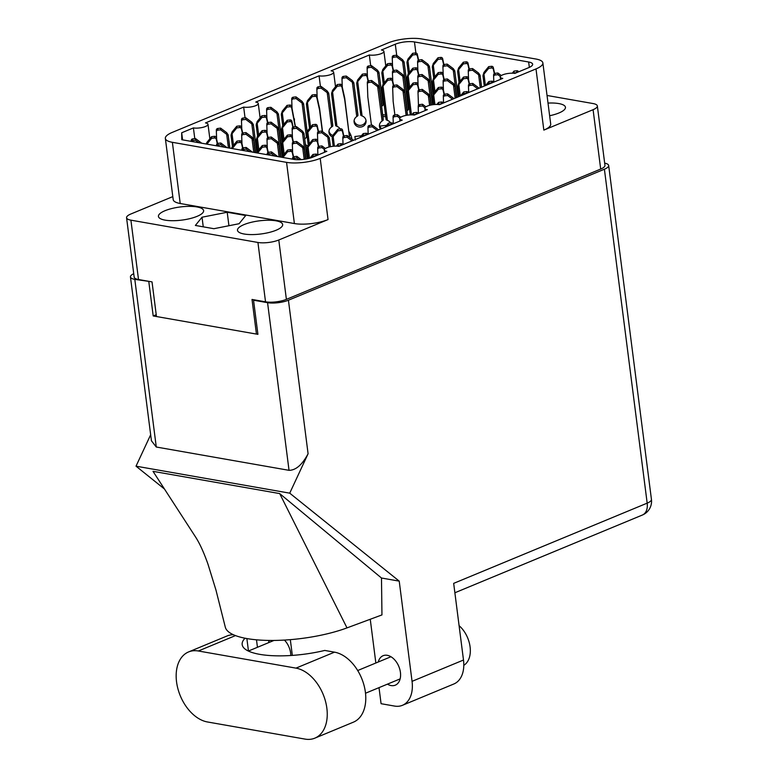 <?xml version="1.0" encoding="UTF-8"?>
<svg xmlns="http://www.w3.org/2000/svg" width="778" height="778" viewBox="0 0 778 778"><rect width="100%" height="100%" fill="white"/><g stroke="black" fill="none" stroke-linecap="round" stroke-linejoin="round"><path stroke-width="1.17" d="M549.638 115.737A22.766 6.623 -7.3 0 0 565.46 107.276A22.766 6.623 -7.3 0 0 558.798 103.571A22.766 6.623 -7.3 0 0 548.013 103.075M244.156 234.013A22.766 6.623 -7.3 0 0 269.159 232.457A22.766 6.623 -7.3 0 0 282.657 224.521A22.766 6.623 -7.3 0 0 275.995 220.816A22.766 6.623 -7.3 0 0 251.002 222.372A22.766 6.623 -7.3 0 0 237.494 230.307A22.766 6.623 -7.3 0 0 244.156 234.013M165.111 220.135A22.766 6.623 -7.3 0 0 190.104 218.579A22.766 6.623 -7.3 0 0 203.612 210.643A22.766 6.623 -7.3 0 0 196.941 206.938A22.766 6.623 -7.3 0 0 171.948 208.494A22.766 6.623 -7.3 0 0 158.44 216.43A22.766 6.623 -7.3 0 0 165.111 220.135M547.041 95.47L593.001 103.542A14.86 4.318 172.7 0 1 597.348 105.964A14.86 4.318 172.7 0 1 593.089 109.688L543.832 130.111L535.993 68.921L320.205 158.381A23.972 6.963 -7.3 0 1 286.557 162.359L172.376 142.316A23.972 6.963 172.7 0 1 165.354 138.416A23.972 6.963 172.7 0 1 172.239 132.406L388.028 42.946A23.972 6.963 172.7 0 1 421.676 38.958L535.857 59.011A23.972 6.963 172.7 0 1 542.869 62.911A23.972 6.963 172.7 0 1 535.993 68.921M593.089 109.688L600.694 169.059A14.86 4.318 -7.3 0 0 604.953 165.335L597.348 105.964M165.354 138.416L173.193 199.606A23.972 6.963 172.7 0 0 180.214 203.505L294.395 223.549A23.972 6.963 -7.3 0 0 328.044 219.571L278.787 239.994A14.86 4.318 172.7 0 1 257.926 242.464L130.908 220.164A14.86 4.318 172.7 0 1 126.561 217.743A14.86 4.318 172.7 0 1 130.821 214.018L172.813 196.61M439.434 104.66L502.763 78.413A8.626 2.509 -7.3 0 1 500.235 77.003A8.626 2.509 -7.3 0 1 505.35 73.998A8.626 2.509 -7.3 0 1 514.822 73.404L528.729 67.647A13.664 3.968 -7.3 0 0 532.648 64.214A13.664 3.968 -7.3 0 0 528.651 61.997L414.47 41.954A13.664 3.968 172.7 0 0 395.292 44.22L381.385 49.986A8.626 2.509 -7.3 0 1 383.914 51.387A8.626 2.509 -7.3 0 1 378.798 54.392A8.626 2.509 -7.3 0 1 369.326 54.985L331.127 70.817A8.626 2.509 -7.3 0 1 333.655 72.228A8.626 2.509 -7.3 0 1 328.53 75.233A8.626 2.509 -7.3 0 1 319.068 75.826L255.738 102.074A8.626 2.509 -7.3 0 1 258.257 103.484A8.626 2.509 -7.3 0 1 253.142 106.489A8.626 2.509 -7.3 0 1 243.67 107.082L205.47 122.914A8.626 2.509 -7.3 0 1 207.998 124.315A8.626 2.509 -7.3 0 1 202.883 127.329A8.626 2.509 -7.3 0 1 193.411 127.913L181.682 132.775L181.78 139.719L293.763 159.373A13.664 3.968 172.7 0 0 312.941 157.107L326.848 151.34A8.626 2.509 -7.3 0 1 324.319 149.94A8.626 2.509 -7.3 0 1 329.434 146.925A8.626 2.509 -7.3 0 1 338.907 146.342L402.236 120.084A8.626 2.509 -7.3 0 1 399.707 118.684A8.626 2.509 -7.3 0 1 404.823 115.669A8.626 2.509 -7.3 0 1 414.295 115.086L427.365 109.669A8.626 2.509 -7.3 0 1 424.837 108.259A8.626 2.509 -7.3 0 1 429.962 105.254A8.626 2.509 -7.3 0 1 439.434 104.66M257.926 242.464L265.531 301.825A14.86 4.318 -7.3 0 0 286.392 299.365L600.694 169.059M126.561 217.743L134.166 277.114A14.86 4.318 -7.3 0 0 138.513 279.526L152.031 281.899L156.427 316.247M265.531 301.825L252.014 299.452L256.419 333.801M349.429 135.81L350.878 135.216M182.587 139.855L181.682 132.775M194.782 138.64L193.411 127.913M245.041 117.809L243.67 107.082M320.439 86.553L319.068 75.826M370.698 65.712L369.326 54.985M227.205 212.248L202.027 217.218L195.375 225.445L213.901 228.703L239.079 223.724L245.731 215.506L227.205 212.248L228.936 225.727M542.869 62.911L550.707 124.101A23.972 6.963 172.7 0 1 543.832 130.111M203.252 226.826L202.027 217.218M501.304 75.554L497.881 72.996L495.08 73.336A1.682 1.605 179.2 0 0 493.602 74.98L493.622 76.594M518.595 71.848A1.682 1.605 179.2 0 0 516.806 70.759L514.005 71.09L512.284 73.19M517.166 72.432A1.682 1.605 179.2 0 0 516.825 72.442L513.626 73.258M500.332 76.497L497.901 74.678L495.1 75.009A1.682 1.605 179.2 0 0 493.622 76.662L493.826 82.118M514.005 71.09L514.025 72.772M497.881 72.996L497.901 74.678M479.073 88.235L478.791 87.933A5.271 5.047 179.2 0 0 478.742 87.895L472.742 83.421L469.941 83.752A1.682 1.605 179.2 0 0 468.473 85.405L468.492 87.01M493.466 82.264A1.682 1.605 179.2 0 0 491.667 81.184L488.866 81.515L485.589 85.531M492.036 82.857A1.682 1.605 179.2 0 0 491.696 82.867L488.895 83.197L487.699 84.656M477.711 88.789L472.771 85.103L469.97 85.434A1.682 1.605 179.2 0 0 468.492 87.078L468.696 92.533M488.866 81.515L488.895 83.197M472.742 83.421L472.771 85.103M453.944 98.65L453.662 98.349A5.271 5.047 179.2 0 0 453.613 98.31L447.613 93.837L444.812 94.167A1.682 1.605 179.2 0 0 443.343 95.82L443.363 97.435A1.682 1.605 179.2 0 0 443.363 97.503L443.567 102.949M468.337 92.679A1.682 1.605 179.2 0 0 466.537 91.6L463.737 91.93L460.459 95.947M466.907 93.272A1.682 1.605 179.2 0 0 466.567 93.282L463.766 93.613L462.57 95.072M452.582 99.214L447.642 95.519L444.841 95.85A1.682 1.605 179.2 0 0 443.363 97.464L443.343 95.782M463.737 91.93L463.766 93.613M447.613 93.837L447.642 95.519M425.916 106.819L422.483 104.252L419.682 104.592A1.682 1.605 179.2 0 0 418.214 106.236L418.233 107.85M443.207 103.104A1.682 1.605 179.2 0 0 441.408 102.015L438.607 102.346L436.896 104.447M441.778 103.688A1.682 1.605 179.2 0 0 441.437 103.698L438.238 104.515M424.944 107.753L422.512 105.934L419.712 106.265A1.682 1.605 179.2 0 0 418.233 107.918L418.428 113.374M438.607 102.346L438.636 104.028M422.483 104.252L422.512 105.934M400.777 117.235L397.354 114.677L394.553 115.008A1.682 1.605 179.2 0 0 393.084 116.661L393.104 118.266M418.078 113.52A1.682 1.605 179.2 0 0 416.279 112.44L413.478 112.771L411.766 114.872M416.648 114.113A1.682 1.605 179.2 0 0 416.298 114.123L413.108 114.93M399.814 118.178L397.373 116.36L394.572 116.69A1.682 1.605 179.2 0 0 393.104 118.334L393.298 123.79M413.478 112.771L413.497 114.454M397.354 114.677L397.373 116.36M378.546 129.907L378.273 129.605A5.271 5.047 179.2 0 0 378.215 129.566L372.224 125.093L369.424 125.423A1.682 1.605 179.2 0 0 367.945 127.077L367.975 128.691A1.682 1.605 179.2 0 0 367.975 128.759L368.169 134.205M392.948 123.935A1.682 1.605 179.2 0 0 391.149 122.856L388.348 123.187L385.071 127.203M391.519 124.529A1.682 1.605 179.2 0 0 391.169 124.538L388.368 124.869L387.181 126.328M377.194 130.471L372.244 126.775L369.443 127.106A1.682 1.605 179.2 0 0 367.975 128.72L367.945 127.038M388.348 123.187L388.368 124.869M372.224 125.093L372.244 126.775M353.416 140.322L353.144 140.03A5.271 5.047 179.2 0 0 353.086 139.982L347.095 135.508L344.294 135.849A1.682 1.605 179.2 0 0 342.816 137.492L342.845 139.106M367.809 134.361A1.682 1.605 179.2 0 0 366.02 133.271L363.219 133.602L359.932 137.618M366.38 134.944A1.682 1.605 179.2 0 0 366.039 134.954L363.238 135.284L362.052 136.743M352.064 140.886L347.114 137.191L344.314 137.531A1.682 1.605 179.2 0 0 342.845 139.174L343.04 144.63M363.219 133.602L363.238 135.284M347.095 135.508L347.114 137.191M325.389 148.491L321.966 145.933L319.165 146.264A1.682 1.605 179.2 0 0 317.687 147.917L317.716 149.522M342.68 144.776A1.682 1.605 179.2 0 0 340.89 143.697L338.09 144.027L336.368 146.128M341.25 145.369A1.682 1.605 179.2 0 0 340.91 145.379L337.71 146.186M324.416 149.434L321.985 147.616L319.184 147.946A1.682 1.605 179.2 0 0 317.716 149.59L317.91 155.046M338.09 144.027L338.109 145.71M321.966 145.933L321.985 147.616M301.203 159.616L296.836 156.349L294.035 156.679A1.682 1.605 179.2 0 0 292.557 158.333L292.557 158.294M317.55 155.192A1.682 1.605 179.2 0 0 315.761 154.112L312.96 154.443L309.945 158.129M316.121 155.785A1.682 1.605 179.2 0 0 315.78 155.794L312.98 156.125L311.832 157.535M299.102 159.714L296.856 158.031L294.055 158.362A1.682 1.605 179.2 0 0 292.781 159.198M312.96 154.443L312.98 156.125M296.836 156.349L296.856 158.031M483.031 75.544L483.935 72.432A5.271 5.047 179.2 0 1 483.984 72.383L484.004 74.066A5.271 5.047 179.2 0 0 483.955 74.114L482.963 75.894L483.206 74.552M481.621 87.175L480.094 75.291L478.587 73.064A5.271 5.047 179.2 0 0 478.538 73.025L472.538 68.552L469.737 68.882A1.682 1.605 179.2 0 0 468.268 70.535L468.288 72.15A1.682 1.605 179.2 0 0 468.288 72.218L468.56 79.706M494.614 73.453L493.31 67.569A1.682 1.605 179.2 0 0 491.463 66.315L488.662 66.645L483.984 72.383M494.302 73.618L493.33 69.252A1.682 1.605 179.2 0 0 491.492 67.997L488.691 68.328L484.004 74.066M485.433 85.59L483.955 74.114M480.279 87.729L478.616 74.746A5.271 5.047 179.2 0 0 478.558 74.707L472.567 70.234L469.766 70.565A1.682 1.605 179.2 0 0 468.288 72.179L468.268 70.497M481.514 87.214L480.094 75.291L480.114 76.234L478.616 74.746M488.662 66.645L488.691 68.328M472.538 68.552L472.567 70.234M484.266 86.076L482.963 75.894M457.902 85.959L458.806 82.857A5.271 5.047 179.2 0 1 458.845 82.799L458.874 84.481A5.271 5.047 179.2 0 0 458.826 84.539L457.834 86.319L458.077 84.977M456.491 97.59L454.965 85.706L453.457 83.489A5.271 5.047 179.2 0 0 453.409 83.441L447.408 78.967L444.608 79.298A1.682 1.605 179.2 0 0 443.139 80.951L443.159 82.565M469.484 83.868L468.181 77.985A1.682 1.605 179.2 0 0 466.333 76.73L463.532 77.061L458.845 82.799M469.173 84.043L468.2 79.667A1.682 1.605 179.2 0 0 466.362 78.413L463.562 78.743L458.874 84.481M460.304 96.015L458.826 84.539M455.149 98.145L453.486 85.172A5.271 5.047 179.2 0 0 453.428 85.123L447.438 80.649L444.637 80.98A1.682 1.605 179.2 0 0 443.159 82.633L443.431 90.122M456.385 97.639L454.965 85.706L454.984 86.65L453.486 85.172M463.532 77.061L463.562 78.743M447.408 78.967L447.438 80.649M459.137 96.491L457.834 86.319M432.762 96.375L433.677 93.272A5.271 5.047 179.2 0 1 433.716 93.224L433.745 94.897A5.271 5.047 179.2 0 0 433.696 94.955L432.704 96.735L432.947 95.393M430.973 105.03L429.835 96.122L428.328 93.905A5.271 5.047 179.2 0 0 428.27 93.866L422.279 89.392L419.478 89.723A1.682 1.605 179.2 0 0 418.01 91.366L418.029 92.981M444.355 94.284L443.052 88.41A1.682 1.605 179.2 0 0 441.204 87.155L438.403 87.486L433.716 93.224M444.044 94.459L443.071 90.092A1.682 1.605 179.2 0 0 441.223 88.828L438.422 89.169L433.745 94.897M434.921 104.505L433.696 94.955M429.602 105.341L428.357 95.587A5.271 5.047 179.2 0 0 428.299 95.548L422.308 91.075L419.498 91.405A1.682 1.605 179.2 0 0 418.029 93.049L418.476 105.322M430.866 105.049L429.835 96.122L429.845 97.075L428.357 95.587M438.403 87.486L438.422 89.169M422.279 89.392L422.308 91.075M433.716 104.602L432.704 96.735M332.245 138.056L333.149 134.944A5.271 5.047 179.2 0 1 333.198 134.895L333.217 136.578A5.271 5.047 179.2 0 0 333.179 136.627L332.177 138.406L332.43 137.064M330.456 146.702L329.318 137.803L327.81 135.576A5.271 5.047 179.2 0 0 327.752 135.537L321.761 131.064L318.961 131.394A1.682 1.605 179.2 0 0 317.482 133.048L317.502 134.662M343.837 135.965L342.524 130.082A1.682 1.605 179.2 0 0 340.686 128.827L337.885 129.158L333.198 134.895M343.516 136.131L342.553 131.764A1.682 1.605 179.2 0 0 340.706 130.51L337.905 130.84L333.217 136.578M334.394 146.176L333.179 136.627M329.084 147.023L327.83 137.259A5.271 5.047 179.2 0 0 327.771 137.22L321.781 132.746L318.98 133.077A1.682 1.605 179.2 0 0 317.512 134.73L317.774 142.218M330.349 146.721L329.318 137.803L329.327 138.747L327.83 137.259M337.885 129.158L337.905 130.84M321.761 131.064L321.781 132.746M333.188 146.283L332.177 138.406M307.115 148.472L308.02 145.369A5.271 5.047 179.2 0 1 308.069 145.311L308.088 146.993A5.271 5.047 179.2 0 0 308.049 147.052L307.047 148.831L307.291 147.489M305.579 159.091L304.179 148.219L302.681 146.001A5.271 5.047 179.2 0 0 302.623 145.953L296.632 141.479L293.821 141.82A1.682 1.605 179.2 0 0 292.353 143.463L292.372 145.078A1.682 1.605 179.2 0 0 292.372 145.146L292.645 152.644M318.698 146.381L317.395 140.497A1.682 1.605 179.2 0 0 315.547 139.243L312.746 139.573L308.069 145.311M318.387 146.556L317.424 142.179A1.682 1.605 179.2 0 0 315.576 140.925L312.775 141.256L308.088 146.993M309.479 158.255L308.049 147.052M304.188 159.305L302.7 147.684A5.271 5.047 179.2 0 0 302.642 147.635L296.651 143.162L293.851 143.492A1.682 1.605 179.2 0 0 292.372 145.116L292.353 143.434M305.472 159.111L304.179 148.219L304.198 149.162L302.7 147.684M312.746 139.573L312.775 141.256M296.632 141.479L296.651 143.162M308.292 158.556L307.047 148.831M277.668 156.553L277.542 156.417A5.271 5.047 179.2 0 0 277.493 156.378L271.493 151.904L268.692 152.235A1.682 1.605 179.2 0 0 267.224 153.888L267.224 153.85M293.569 156.806L292.265 150.922A1.682 1.605 179.2 0 0 290.418 149.668L287.617 149.998L282.939 155.736A5.271 5.047 179.2 0 0 282.891 155.785L282.151 157.341M293.257 156.971L292.285 152.605A1.682 1.605 179.2 0 0 290.447 151.35L287.646 151.681L282.959 157.419A5.271 5.047 179.2 0 0 282.91 157.467L282.91 157.467M274.829 156.047L271.522 153.587L268.721 153.918A1.682 1.605 179.2 0 0 267.447 154.754M287.617 149.998L287.646 151.681M271.493 151.904L271.522 153.587M457.688 71.09L458.602 67.987A5.271 5.047 179.2 0 1 458.641 67.929L458.67 69.612A5.271 5.047 179.2 0 0 458.621 69.67L457.629 71.45L457.872 70.108M458.106 96.919L454.76 70.837L453.253 68.62A5.271 5.047 179.2 0 0 453.195 68.581L447.204 64.107L444.403 64.438A1.682 1.605 179.2 0 0 442.935 66.081L442.954 67.696M469.28 68.999L467.977 63.125A1.682 1.605 179.2 0 0 466.129 61.861L463.328 62.201L458.641 67.929M468.969 69.174L467.996 64.807A1.682 1.605 179.2 0 0 466.158 63.543L463.357 63.874L458.67 69.612M460.109 81.262L458.621 69.67M456.764 97.483L453.282 70.302A5.271 5.047 179.2 0 0 453.224 70.263L447.233 65.79L444.433 66.12A1.682 1.605 179.2 0 0 442.954 67.764L443.227 75.262M457.999 96.968L454.76 70.837L454.77 71.79L453.282 70.302M463.328 62.201L463.357 63.874M447.204 64.107L447.233 65.79M459.049 82.556L457.629 71.45M432.558 81.515L433.472 78.403A5.271 5.047 179.2 0 1 433.511 78.354L433.541 80.037A5.271 5.047 179.2 0 0 433.492 80.085L432.5 81.865L432.743 80.523M432.636 104.738L429.631 81.262L428.124 79.035A5.271 5.047 179.2 0 0 428.065 78.996L422.075 74.523L419.274 74.853A1.682 1.605 179.2 0 0 417.805 76.507L417.825 78.121A1.682 1.605 179.2 0 0 417.825 78.189L418.097 85.677M444.15 79.424L442.847 73.54A1.682 1.605 179.2 0 0 441 72.286L438.199 72.617L433.511 78.354M443.839 79.589L442.867 75.223A1.682 1.605 179.2 0 0 441.019 73.968L438.218 74.299L433.541 80.037M434.98 91.678L433.492 80.085M431.255 104.972L428.143 80.718A5.271 5.047 179.2 0 0 428.094 80.679L422.094 76.205L419.293 76.536A1.682 1.605 179.2 0 0 417.825 78.15L417.805 76.468M432.529 104.758L429.631 81.262L429.641 82.205L428.143 80.718M438.199 72.617L438.218 74.299M422.075 74.523L422.094 76.205M433.92 92.971L432.5 81.865M407.429 91.93L408.343 88.828A5.271 5.047 179.2 0 1 408.382 88.77L408.401 90.452A5.271 5.047 179.2 0 0 408.362 90.511L407.371 92.29L407.614 90.948M407.507 115.154L404.502 91.678L402.994 89.46A5.271 5.047 179.2 0 0 402.936 89.412L396.945 84.938L394.145 85.269A1.682 1.605 179.2 0 0 392.666 86.922L392.696 88.536M419.021 89.84L417.718 83.956A1.682 1.605 179.2 0 0 415.87 82.701L413.069 83.032L408.382 88.77M418.71 90.005L417.737 85.638A1.682 1.605 179.2 0 0 415.89 84.384L413.089 84.714L408.401 90.452M411.484 114.862L408.362 90.511M406.126 115.387L403.014 91.143A5.271 5.047 179.2 0 0 402.965 91.094L396.965 86.621L394.164 86.951A1.682 1.605 179.2 0 0 392.696 88.604L393.153 101.393L394.893 114.969M407.4 115.173L404.502 91.678L404.511 92.621L403.014 91.143M413.069 83.032L413.089 84.714M396.945 84.938L396.965 86.621M410.269 114.891L407.371 92.29M306.911 133.602L307.816 130.5A5.271 5.047 179.2 0 1 307.864 130.441L307.884 132.124A5.271 5.047 179.2 0 0 307.845 132.182L306.843 133.962L307.086 132.62M307.232 158.79L303.974 133.349L302.467 131.132A5.271 5.047 179.2 0 0 302.418 131.093L296.418 126.619L293.617 126.95A1.682 1.605 179.2 0 0 292.149 128.594L292.168 130.208M318.494 131.511L317.191 125.637A1.682 1.605 179.2 0 0 315.343 124.373L312.542 124.713L307.864 130.441M318.183 131.686L317.22 127.32A1.682 1.605 179.2 0 0 315.372 126.055L312.571 126.396L307.884 132.124M309.323 143.774L307.845 132.182M305.851 159.052L302.496 132.814A5.271 5.047 179.2 0 0 302.438 132.775L296.447 128.302L293.646 128.633A1.682 1.605 179.2 0 0 292.168 130.276L292.44 137.774M307.135 158.809L303.974 133.349L303.994 134.302L302.496 132.814M312.542 124.713L312.571 126.396M296.418 126.619L296.447 128.302M308.273 145.068L306.843 133.962M281.782 144.027L282.686 140.915A5.271 5.047 179.2 0 1 282.725 140.867L282.754 142.549A5.271 5.047 179.2 0 0 282.706 142.598L281.714 144.377L281.957 143.035M280.547 157.059L278.845 143.774L277.338 141.547A5.271 5.047 179.2 0 0 277.289 141.508L271.289 137.035L268.488 137.366A1.682 1.605 179.2 0 0 267.019 139.019L267.039 140.633M293.364 141.936L292.061 136.053A1.682 1.605 179.2 0 0 290.213 134.798L287.413 135.129L282.725 140.867M293.053 142.102L292.081 137.735A1.682 1.605 179.2 0 0 290.243 136.481L287.442 136.811L282.754 142.549M284.194 154.19L282.706 142.598M279.098 156.806L277.367 143.23A5.271 5.047 179.2 0 0 277.308 143.191L271.318 138.717L268.517 139.048A1.682 1.605 179.2 0 0 267.039 140.701L267.311 148.19M280.44 157.039L278.845 143.774L278.864 144.718L277.367 143.23M287.413 135.129L287.442 136.811M271.289 137.035L271.318 138.717M283.134 155.483L281.714 144.377M252.335 152.099L252.208 151.973A5.271 5.047 179.2 0 0 252.15 151.924L246.159 147.45L243.358 147.781A1.682 1.605 179.2 0 0 241.89 149.434L241.89 149.405M268.235 152.352L266.932 146.468A1.682 1.605 179.2 0 0 265.084 145.214L262.283 145.544L257.596 151.282A5.271 5.047 179.2 0 0 257.557 151.34L256.818 152.887M267.924 152.527L266.951 148.151A1.682 1.605 179.2 0 0 265.113 146.896L262.312 147.227L257.625 152.965A5.271 5.047 179.2 0 0 257.576 153.023L257.576 153.023M249.485 151.603L246.188 149.133L243.388 149.464A1.682 1.605 179.2 0 0 242.104 150.31M262.283 145.544L262.312 147.227M246.159 147.45L246.188 149.133M432.354 66.645L433.268 63.543A5.271 5.047 179.2 0 1 433.307 63.485L433.336 65.167A5.271 5.047 179.2 0 0 433.288 65.226L432.296 67.005L432.539 65.663M433.035 94.556L429.427 66.393L427.919 64.175A5.271 5.047 179.2 0 0 427.861 64.127L421.871 59.653L419.07 59.984A1.682 1.605 179.2 0 0 417.601 61.637L417.621 63.251A1.682 1.605 179.2 0 0 417.621 63.319L417.893 70.808M443.946 64.555L442.643 58.671A1.682 1.605 179.2 0 0 440.795 57.416L437.995 57.747L433.307 63.485M443.635 64.72L442.663 60.353A1.682 1.605 179.2 0 0 440.815 59.099L438.014 59.429L433.336 65.167M434.776 76.808L433.288 65.226M432.082 100.381A5.991 5.728 -0.8 0 1 432.344 100.206L427.939 65.858A5.271 5.047 179.2 0 0 427.89 65.809L421.89 61.336L419.089 61.666A1.682 1.605 179.2 0 0 417.621 63.281L417.591 61.608M432.957 94.77L429.427 66.393L429.437 67.336L427.939 65.858M432.344 100.206L433.531 99.253M437.995 57.747L438.014 59.429M421.871 59.653L421.89 61.336M433.716 78.101L432.296 67.005M407.225 77.061L408.139 73.959A5.271 5.047 179.2 0 1 408.178 73.9L408.197 75.583A5.271 5.047 179.2 0 0 408.158 75.641L407.166 77.421L407.409 76.079M408.382 108.725L404.297 76.808L402.79 74.591A5.271 5.047 179.2 0 0 402.732 74.552L396.741 70.078L393.94 70.409A1.682 1.605 179.2 0 0 392.462 72.053L392.491 73.667M418.817 74.97L417.514 69.096A1.682 1.605 179.2 0 0 415.666 67.832L412.865 68.172L408.178 73.9M418.506 75.145L417.533 70.779A1.682 1.605 179.2 0 0 415.685 69.514L412.885 69.845L408.197 75.583M409.646 87.233L408.158 75.641M406.952 110.797A5.991 5.728 -0.8 0 1 407.215 110.622L402.81 76.273A5.271 5.047 179.2 0 0 402.761 76.234L396.761 71.761L393.96 72.091A1.682 1.605 179.2 0 0 392.491 73.735L392.764 81.233M407.215 110.622L408.392 109.669L404.297 76.808L404.307 77.761L402.81 76.273M412.865 68.172L412.885 69.845M396.741 70.078L396.761 71.761M408.586 88.527L407.166 77.421M382.095 87.486L383 84.374A5.271 5.047 179.2 0 1 383.048 84.325L383.068 86.008A5.271 5.047 179.2 0 0 383.029 86.057L382.037 87.836L382.28 86.494M380.5 129.099A5.991 5.728 -0.8 0 1 382.086 121.047L377.68 86.689A5.271 5.047 179.2 0 0 377.622 86.65L371.631 82.176L368.83 82.507A1.682 1.605 179.2 0 0 367.362 84.16L367.819 96.939L371.437 125.19M381.658 128.613A5.991 5.728 -0.8 0 1 379.469 125.044M382.037 87.836L386.121 119.754L387.425 120.405A5.991 5.728 -0.8 0 1 390.585 122.924M383.253 119.141L379.168 87.224L377.661 85.006A5.271 5.047 179.2 0 0 377.602 84.967L371.612 80.494L368.811 80.824A1.682 1.605 179.2 0 0 367.333 82.478L367.362 84.092M393.687 85.395L392.375 79.512A1.682 1.605 179.2 0 0 390.537 78.257L387.736 78.588L383.048 84.325M393.376 85.561L392.404 81.194A1.682 1.605 179.2 0 0 390.556 79.94L387.755 80.27L383.068 86.008M387.425 120.405L383.029 86.057M382.086 121.047L383.262 120.084L379.168 87.224L379.178 88.177L377.68 86.689M387.736 78.588L387.755 80.27M371.612 80.494L371.631 82.176M281.578 129.158L282.482 126.055A5.271 5.047 179.2 0 1 282.521 125.997L282.55 127.68A5.271 5.047 179.2 0 0 282.502 127.738L281.51 129.518L281.753 128.176M282.249 157.068L278.641 128.905L277.133 126.688A5.271 5.047 179.2 0 0 277.085 126.639L271.084 122.165L268.284 122.496A1.682 1.605 179.2 0 0 266.815 124.149L266.835 125.764M293.16 127.067L291.857 121.183A1.682 1.605 179.2 0 0 290.009 119.929L287.208 120.259L282.521 125.997M292.849 127.232L291.876 122.866A1.682 1.605 179.2 0 0 290.038 121.611L287.238 121.942L282.55 127.68M283.989 139.32L282.502 127.738M280.839 157.107L277.163 128.37A5.271 5.047 179.2 0 0 277.104 128.321L271.114 123.848L268.313 124.179A1.682 1.605 179.2 0 0 266.835 125.832L267.107 133.32M282.171 157.292L278.641 128.905L278.66 129.848L277.163 128.37M287.208 120.259L287.238 121.942M271.084 122.165L271.114 123.848M282.929 140.614L281.51 129.518M256.439 139.573L257.353 136.471A5.271 5.047 179.2 0 1 257.392 136.413L257.421 138.095A5.271 5.047 179.2 0 0 257.372 138.153L256.38 139.933L256.623 138.591M255.213 152.605L253.511 139.32L252.004 137.103A5.271 5.047 179.2 0 0 251.946 137.064L245.955 132.591L243.154 132.921A1.682 1.605 179.2 0 0 241.686 134.565L241.705 136.179A1.682 1.605 179.2 0 0 241.705 136.247L241.977 143.745M268.031 137.482L266.728 131.608A1.682 1.605 179.2 0 0 264.88 130.344L262.079 130.685L257.392 136.413M267.72 137.657L266.747 133.291A1.682 1.605 179.2 0 0 264.899 132.027L262.098 132.357L257.421 138.095M258.86 149.746L257.372 138.153M253.764 152.352L252.023 138.785A5.271 5.047 179.2 0 0 251.975 138.747L245.974 134.273L243.174 134.604A1.682 1.605 179.2 0 0 241.705 136.218L241.686 134.536M255.106 152.585L253.511 139.32L253.521 140.273L252.023 138.785M262.079 130.685L262.098 132.357M245.955 132.591L245.974 134.273M257.8 151.039L256.38 139.933M227.001 147.655L226.875 147.519A5.271 5.047 179.2 0 0 226.816 147.48L220.826 143.006L218.025 143.337A1.682 1.605 179.2 0 0 216.556 144.99L216.547 144.951M242.901 147.908L241.598 142.024A1.682 1.605 179.2 0 0 239.75 140.769L236.95 141.1L232.262 146.838A5.271 5.047 179.2 0 0 232.223 146.886L231.484 148.442M242.59 148.073L241.618 143.706A1.682 1.605 179.2 0 0 239.77 142.452L236.969 142.782L232.291 148.52A5.271 5.047 179.2 0 0 232.243 148.569L232.243 148.569M224.152 147.159L220.845 144.689L218.044 145.019A1.682 1.605 179.2 0 0 216.77 145.856M236.95 141.1L236.969 142.782M220.826 143.006L220.845 144.689M407.02 62.191L407.935 59.089A5.271 5.047 179.2 0 1 407.973 59.04L407.993 60.723A5.271 5.047 179.2 0 0 407.954 60.772L406.962 62.551L407.205 61.209M409.14 106.139A5.991 5.728 -0.8 0 1 408.012 105.808M408.927 104.417A5.991 5.728 -0.8 0 1 407.779 104.038M407.701 90.112L404.093 61.939L402.586 59.721A5.271 5.047 179.2 0 0 402.527 59.682L396.537 55.209L393.736 55.539A1.682 1.605 179.2 0 0 392.258 57.193L392.287 58.807M418.613 60.11L417.3 54.227A1.682 1.605 179.2 0 0 415.462 52.972L412.661 53.303L407.973 59.04M418.301 60.276L417.329 55.909A1.682 1.605 179.2 0 0 415.481 54.655L412.68 54.985L407.993 60.723M409.442 72.364L407.954 60.772M406.748 95.937A5.991 5.728 -0.8 0 1 407.011 95.752L402.605 61.404A5.271 5.047 179.2 0 0 402.547 61.365L396.556 56.891L393.756 57.222A1.682 1.605 179.2 0 0 392.287 58.875L392.559 66.363M407.614 90.326L404.093 61.939L404.103 62.892L402.605 61.404M407.011 95.752L408.187 94.799M412.661 53.303L412.68 54.985M396.537 55.209L396.556 56.891M408.382 73.657L406.962 62.551M381.891 72.617L382.795 69.514A5.271 5.047 179.2 0 1 382.844 69.456L382.864 71.138A5.271 5.047 179.2 0 0 382.825 71.197L381.823 72.976L382.076 71.634M385.723 116.651A5.991 5.728 -0.8 0 1 382.883 116.223M385.509 114.979A5.991 5.728 -0.8 0 1 382.65 114.454M383.048 104.271L378.964 72.364L377.456 70.146A5.271 5.047 179.2 0 0 377.398 70.098L371.407 65.624L368.607 65.955A1.682 1.605 179.2 0 0 367.128 67.608L367.148 69.223A1.682 1.605 179.2 0 0 367.158 69.291L367.42 76.779M393.483 70.526L392.17 64.642A1.682 1.605 179.2 0 0 390.332 63.388L387.532 63.718L382.844 69.456M393.162 70.691L392.2 66.325A1.682 1.605 179.2 0 0 390.352 65.07L387.551 65.401L382.864 71.138M384.303 82.779L382.825 71.197M381.619 106.353A5.991 5.728 -0.8 0 1 381.881 106.178L377.476 71.829A5.271 5.047 179.2 0 0 377.418 71.78L371.427 67.307L368.626 67.637A1.682 1.605 179.2 0 0 367.148 69.252L367.128 67.569M386.608 125.316L380.014 126.104L380.131 126.882M381.881 106.178L383.058 105.225L378.964 72.364L378.974 73.307L377.476 71.829M387.532 63.718L387.551 65.401M371.407 65.624L371.427 67.307M380.131 126.892L380.014 126.104M383.253 84.073L381.823 72.976M356.762 83.032L357.666 79.93A5.271 5.047 179.2 0 1 357.715 79.871L357.734 81.554A5.271 5.047 179.2 0 0 357.695 81.612L356.694 83.392L356.946 82.05M349.001 131.657A19.178 18.332 -0.8 0 1 351.909 139.106M356.694 83.392L360.788 115.3L362.091 115.961A5.991 5.728 -0.8 0 1 360.477 127.077A5.991 5.728 -0.8 0 1 356.742 116.593L352.346 82.244A5.271 5.047 179.2 0 0 352.288 82.205L346.298 77.732L343.497 78.063A1.682 1.605 179.2 0 0 342.019 79.706L342.291 87.204M365.981 120.434A5.991 5.728 -0.8 0 1 354.136 120.6M357.919 114.687L353.825 82.779L352.327 80.562A5.271 5.047 179.2 0 0 352.269 80.523L346.278 76.05L343.477 76.38A1.682 1.605 179.2 0 0 341.999 78.024L342.019 79.638M368.344 80.941L367.041 75.067A1.682 1.605 179.2 0 0 365.203 73.803L362.392 74.134L357.715 79.871M368.033 81.116L367.07 76.75A1.682 1.605 179.2 0 0 365.222 75.485L362.422 75.816L357.734 81.554M362.091 115.961L357.695 81.612M361.478 135.742L354.885 136.52L355.313 139.544M356.742 116.593L357.929 115.64L353.825 82.779L353.844 83.732L352.346 82.244M362.392 74.134L362.422 75.816M346.278 76.05L346.298 77.732M355.429 140.05L354.885 136.52M331.632 93.448L332.537 90.345A5.271 5.047 179.2 0 1 332.585 90.297L332.605 91.979A5.271 5.047 179.2 0 0 332.566 92.028L331.564 93.807L331.807 92.465M332.284 136.918A5.991 5.728 -0.8 0 1 331.613 127.008L327.217 92.66A5.271 5.047 179.2 0 0 327.159 92.621L321.168 88.147L318.367 88.478A1.682 1.605 179.2 0 0 316.889 90.131L317.161 97.62M332.848 135.479A5.991 5.728 -0.8 0 1 328.997 131.015M331.564 93.807L335.658 125.725L336.962 126.376A5.991 5.728 -0.8 0 1 340.122 128.895M332.789 125.112L328.695 93.195L327.188 90.977A5.271 5.047 179.2 0 0 327.139 90.938L321.139 86.465L318.338 86.796A1.682 1.605 179.2 0 0 316.87 88.449L316.889 90.063M349.196 137.084A19.178 18.332 -0.8 0 1 349.448 136.607L344.693 97.999L341.912 85.483A1.682 1.605 179.2 0 0 340.064 84.228L337.263 84.559L332.585 90.297M349.448 136.607L344.712 99.681L341.941 87.165A1.682 1.605 179.2 0 0 340.093 85.911L337.292 86.241L332.605 91.979M336.962 126.376L332.566 92.028M331.613 127.008L332.799 126.055L328.695 93.195L328.715 94.148L327.217 92.66M337.263 84.559L337.292 86.241M344.693 97.999L344.712 99.681M321.139 86.465L321.168 88.147M306.503 103.873L307.407 100.77A5.271 5.047 179.2 0 1 307.446 100.712L307.475 102.395A5.271 5.047 179.2 0 0 307.427 102.453L306.435 104.233L306.678 102.891M307.154 147.334A5.991 5.728 -0.8 0 1 305.637 146.313M307.718 145.894A5.991 5.728 -0.8 0 1 305.394 144.416M307.174 131.783L303.566 103.62L302.059 101.403A5.271 5.047 179.2 0 0 302.01 101.354L296.01 96.88L293.209 97.211A1.682 1.605 179.2 0 0 291.74 98.864L291.76 100.479M322.539 131.647L319.564 108.414L316.782 95.898A1.682 1.605 179.2 0 0 314.934 94.644L312.134 94.974L307.446 100.712M322.325 131.492L319.583 110.097L316.802 97.581A1.682 1.605 179.2 0 0 314.964 96.326L312.163 96.657L307.475 102.395M310.587 127.106L307.427 102.453M304.723 139.174A5.991 5.728 -0.8 0 1 306.483 137.434L302.088 103.085A5.271 5.047 179.2 0 0 302.029 103.036L296.039 98.563L293.238 98.894A1.682 1.605 179.2 0 0 291.76 100.547L292.032 108.035M308.088 156.942L307.018 157.078M307.096 131.997L303.566 103.62L303.585 104.563L302.088 103.085M306.483 137.434L307.67 136.481M312.134 94.974L312.163 96.657M319.564 108.414L319.583 110.097M296.01 96.88L296.039 98.563M309.537 128.399L306.435 104.233M281.364 114.288L282.278 111.186A5.271 5.047 179.2 0 1 282.317 111.128L282.346 112.81A5.271 5.047 179.2 0 0 282.297 112.868L281.305 114.648L281.548 113.306M282.044 142.199L278.436 114.035L276.929 111.818A5.271 5.047 179.2 0 0 276.871 111.779L270.88 107.306L268.079 107.636A1.682 1.605 179.2 0 0 266.611 109.28L266.63 110.894A1.682 1.605 179.2 0 0 266.63 110.962L266.903 118.46M295.446 126.736L291.653 106.323A1.682 1.605 179.2 0 0 289.805 105.059L287.004 105.39L282.317 111.128M295.251 126.756L291.672 108.006A1.682 1.605 179.2 0 0 289.834 106.742L287.024 107.072L282.346 112.81M283.785 124.461L282.297 112.868M281.091 148.024A5.991 5.728 -0.8 0 1 281.354 147.849L276.958 113.5A5.271 5.047 179.2 0 0 276.9 113.462L270.909 108.988L268.109 109.319A1.682 1.605 179.2 0 0 266.63 110.933L266.611 109.251M281.967 142.423L278.436 114.035L278.446 114.988L276.958 113.5M281.354 147.849L282.54 146.896M287.004 105.39L287.024 107.072M294.434 118.83L294.454 120.512M270.88 107.306L270.909 108.988M282.725 125.754L281.305 114.648M256.234 124.704L257.148 121.601A5.271 5.047 179.2 0 1 257.187 121.553L257.217 123.235A5.271 5.047 179.2 0 0 257.168 123.284L256.176 125.064L256.419 123.721M256.915 152.624L253.307 124.451L251.8 122.234A5.271 5.047 179.2 0 0 251.741 122.195L245.751 117.721L242.95 118.052A1.682 1.605 179.2 0 0 241.481 119.705L241.501 121.319M267.827 122.623L266.523 116.739A1.682 1.605 179.2 0 0 264.676 115.484L261.875 115.815L257.187 121.553M267.515 122.788L266.543 118.421A1.682 1.605 179.2 0 0 264.695 117.167L261.894 117.497L257.217 123.235M258.656 134.876L257.168 123.284M255.505 152.663L251.819 123.916A5.271 5.047 179.2 0 0 251.771 123.877L245.77 119.404L242.969 119.734A1.682 1.605 179.2 0 0 241.501 121.387L241.773 128.876M256.837 152.838L253.307 124.451L253.317 125.404L251.819 123.916M261.875 115.815L261.894 117.497M245.751 117.721L245.77 119.404M257.596 136.169L256.176 125.064M231.105 135.129L232.019 132.027A5.271 5.047 179.2 0 1 232.058 131.968L232.077 133.651A5.271 5.047 179.2 0 0 232.038 133.709L231.047 135.489L231.29 134.147M229.88 148.16L228.178 134.876L226.67 132.659A5.271 5.047 179.2 0 0 226.612 132.61L220.621 128.137L217.821 128.467A1.682 1.605 179.2 0 0 216.342 130.121L216.372 131.735M242.697 133.038L241.394 127.154A1.682 1.605 179.2 0 0 239.546 125.9L236.745 126.231L232.058 131.968M242.386 133.203L241.413 128.837A1.682 1.605 179.2 0 0 239.566 127.582L236.765 127.913L232.077 133.651M233.526 145.292L232.038 133.709M228.431 147.908L226.69 134.341A5.271 5.047 179.2 0 0 226.641 134.293L220.641 129.819L217.84 130.15A1.682 1.605 179.2 0 0 216.372 131.803L216.644 139.291M229.763 148.141L228.178 134.876L228.187 135.819L226.69 134.341M236.745 126.231L236.765 127.913M220.621 128.137L220.641 129.819M232.466 146.585L231.047 135.489M201.667 143.21L201.541 143.074A5.271 5.047 179.2 0 0 201.483 143.035L195.492 138.562L192.691 138.892A1.682 1.605 179.2 0 0 191.213 140.536L191.213 140.507M217.568 143.453L216.265 137.58A1.682 1.605 179.2 0 0 214.417 136.315L211.616 136.656L206.929 142.384A5.271 5.047 179.2 0 0 206.89 142.442L206.151 143.998M217.257 143.629L216.284 139.262A1.682 1.605 179.2 0 0 214.436 137.998L211.635 138.328L206.948 144.066A5.271 5.047 179.2 0 0 206.909 144.124L206.909 144.124M198.818 142.705L195.511 140.244L192.711 140.575A1.682 1.605 179.2 0 0 191.437 141.411M211.616 136.656L211.635 138.328M195.492 138.562L195.511 140.244M233.381 634.712A37.393 24.449 -112.5 0 0 227.108 635.957L188.577 651.935A37.393 24.449 -112.5 0 0 176.548 681.849A37.393 24.449 -112.5 0 0 207.434 721.965L305.064 739.1A37.393 24.449 -112.5 0 0 314.837 738.157A37.393 24.449 -112.5 0 0 325.467 701.202A37.393 24.449 -112.5 0 0 295.971 668.127L198.351 650.991A37.393 24.449 -112.5 0 0 188.577 651.935M459.088 625.668A23.972 15.667 67.5 0 1 470.087 646.868A23.972 15.667 67.5 0 1 463.795 665.326M290.807 655.504A15.939 10.415 -112.5 0 0 290.641 653.141A15.939 10.415 -112.5 0 0 284.427 640.07M269.295 640.44A15.939 10.415 -112.5 0 0 268.468 642.725M387.434 684.144A15.939 10.415 -112.5 0 0 395.302 685.165A15.939 10.415 -112.5 0 0 400.427 672.416A15.939 10.415 -112.5 0 0 383.087 655.718A15.939 10.415 -112.5 0 0 378.264 662M246.869 638.563L248.474 651.089M463.494 660.026L453.671 583.364L647.179 503.142L604.399 169.215L288.424 300.211L308.088 453.759L289.727 493.164L399.221 581.127L412.058 681.343L463.494 660.026A29.963 19.586 67.5 0 1 453.846 683.988L402.421 705.315A29.963 19.586 -112.5 0 0 412.058 681.343M256.487 639.808L257.45 647.296M292.334 655.407L290.32 639.652M279.691 493.583L153.013 471.342L195.628 537.102C199.732 543.452 203.875 552.545 208.047 564.371L215.992 590.171L225.289 627.117A74.299 21.599 172.7 0 0 270.394 640.45A74.299 21.599 172.7 0 0 346.998 627.895L381.959 614.912L381.483 578.015L279.691 493.583L346.998 627.895M381.483 578.015L399.221 581.127M150.669 434.756L136.024 466.178L289.727 493.164M136.024 466.178L164.489 489.041M379.012 687.635L381.074 703.701L394.582 706.074A29.963 19.586 -112.5 0 0 402.421 705.315M370.25 619.259L375.852 662.992M604.399 169.215A14.86 4.318 -7.3 0 0 608.668 165.49A14.86 4.318 -7.3 0 0 604.681 163.137M133.719 273.671A14.86 4.318 -7.3 0 0 130.451 276.958A14.86 4.318 -7.3 0 0 134.808 279.37L156.281 447.019L289.037 470.33L267.564 302.681L253.54 300.22L254.387 299.87M267.564 302.681A14.86 4.318 -7.3 0 0 288.424 300.211M134.808 279.37L149.658 281.49M253.54 300.22L257.917 334.336L153.198 315.956L148.822 281.831M153.198 315.956L156.232 314.701M308.088 453.759C302.253 464.738 295.903 470.262 289.037 470.33M156.281 447.019L151.438 440.795L130.451 276.958M314.837 738.157L353.368 722.179A37.393 24.449 -112.5 0 0 363.997 685.224A37.393 24.449 -112.5 0 0 334.511 652.159L324.747 650.437A59.916 17.417 172.7 0 1 242.172 644.602A59.916 17.417 172.7 0 1 245.021 638.213M278.787 239.994L286.392 299.365M130.908 220.164L138.513 279.526M328.044 219.571L320.205 158.381M396.722 55.345L395.292 44.22M415.88 52.972L414.47 41.954M529.341 67.375L528.651 61.997M294.395 223.549L286.557 162.359M180.214 203.505L172.376 142.316M516.806 70.759L516.825 72.442M495.08 73.336L495.1 75.009M491.667 81.184L491.696 82.867M469.941 83.752L469.97 85.434M466.537 91.6L466.567 93.282M444.812 94.167L444.841 95.85M441.408 102.015L441.437 103.698M419.682 104.592L419.712 106.265M416.279 112.44L416.298 114.123M394.553 115.008L394.572 116.69M391.149 122.856L391.169 124.538M369.424 125.423L369.443 127.106M366.02 133.271L366.039 134.954M344.294 135.849L344.314 137.531M340.89 143.697L340.91 145.379M319.165 146.264L319.184 147.946M315.761 154.112L315.78 155.794M294.035 156.679L294.055 158.362M478.538 73.025L478.558 74.707M491.463 66.315L491.492 67.997M493.31 67.569L493.33 69.252M469.737 68.882L469.766 70.565M453.409 83.441L453.428 85.123M466.333 76.73L466.362 78.413M468.181 77.985L468.2 79.667M444.608 79.298L444.637 80.98M428.27 93.866L428.299 95.548M441.204 87.155L441.223 88.828M443.052 88.41L443.071 90.092M419.478 89.723L419.498 91.405M327.752 135.537L327.771 137.22M340.686 128.827L340.706 130.51M342.524 130.082L342.553 131.764M318.961 131.394L318.98 133.077M302.623 145.953L302.642 147.635M315.547 139.243L315.576 140.925M317.395 140.497L317.424 142.179M293.821 141.82L293.851 143.492M282.939 155.736L282.959 157.419M290.418 149.668L290.447 151.35M292.265 150.922L292.285 152.605M268.692 152.235L268.721 153.918M453.195 68.581L453.224 70.263M466.129 61.861L466.158 63.543M467.977 63.125L467.996 64.807M444.403 64.438L444.433 66.12M428.065 78.996L428.094 80.679M441 72.286L441.019 73.968M442.847 73.54L442.867 75.223M419.274 74.853L419.293 76.536M402.936 89.412L402.965 91.094M415.87 82.701L415.89 84.384M417.718 83.956L417.737 85.638M394.145 85.269L394.164 86.951M302.418 131.093L302.438 132.775M315.343 124.373L315.372 126.055M317.191 125.637L317.22 127.32M293.617 126.95L293.646 128.633M277.289 141.508L277.308 143.191M290.213 134.798L290.243 136.481M292.061 136.053L292.081 137.735M268.488 137.366L268.517 139.048M257.596 151.282L257.625 152.965M265.084 145.214L265.113 146.896M266.932 146.468L266.951 148.151M243.358 147.781L243.388 149.464M427.861 64.127L427.89 65.809M440.795 57.416L440.815 59.099M442.643 58.671L442.663 60.353M419.07 59.984L419.089 61.666M402.732 74.552L402.761 76.234M415.666 67.832L415.685 69.514M417.514 69.096L417.533 70.779M393.94 70.409L393.96 72.091M377.602 84.967L377.622 86.65M390.537 78.257L390.556 79.94M392.375 79.512L392.404 81.194M368.811 80.824L368.83 82.507M277.085 126.639L277.104 128.321M290.009 119.929L290.038 121.611M291.857 121.183L291.876 122.866M268.284 122.496L268.313 124.179M251.946 137.064L251.975 138.747M264.88 130.344L264.899 132.027M266.728 131.608L266.747 133.291M243.154 132.921L243.174 134.604M232.262 146.838L232.291 148.52M239.75 140.769L239.77 142.452M241.598 142.024L241.618 143.706M218.025 143.337L218.044 145.019M402.527 59.682L402.547 61.365M415.462 52.972L415.481 54.655M417.3 54.227L417.329 55.909M393.736 55.539L393.756 57.222M377.398 70.098L377.418 71.78M390.332 63.388L390.352 65.07M392.17 64.642L392.2 66.325M368.607 65.955L368.626 67.637M352.269 80.523L352.288 82.205M365.203 73.803L365.222 75.485M367.041 75.067L367.07 76.75M343.477 76.38L343.497 78.063M327.139 90.938L327.159 92.621M340.064 84.228L340.093 85.911M341.912 85.483L341.941 87.165M318.338 86.796L318.367 88.478M302.01 101.354L302.029 103.036M314.934 94.644L314.964 96.326M316.782 95.898L316.802 97.581M293.209 97.211L293.238 98.894M276.871 111.779L276.9 113.462M289.805 105.059L289.834 106.742M291.653 106.323L291.672 108.006M268.079 107.636L268.109 109.319M251.741 122.195L251.771 123.877M264.676 115.484L264.695 117.167M266.523 116.739L266.543 118.421M242.95 118.052L242.969 119.734M226.612 132.61L226.641 134.293M239.546 125.9L239.566 127.582M241.394 127.154L241.413 128.837M217.821 128.467L217.84 130.15M206.929 142.384L206.948 144.066M214.417 136.315L214.436 137.998M216.265 137.58L216.284 139.262M192.691 138.892L192.711 140.575M235.491 635.587L198.351 650.991M608.668 165.49L651.439 499.418A14.86 4.318 172.7 0 1 647.179 503.142A14.86 9.715 67.5 0 1 642.395 515.026L454.877 592.768M334.511 652.159L295.971 668.127M425.138 110.593L424.837 108.259M400.009 121.008L399.707 118.684M324.611 152.264L324.319 149.94M209.856 138.805L207.998 124.315M260.115 117.964L258.257 103.484M335.512 86.708L333.655 72.228M385.771 65.867L383.914 51.387M500.526 79.337L500.235 77.003M493.602 74.951L493.622 76.633M468.473 85.366L468.492 87.048M418.214 106.207L418.233 107.889M393.084 116.622L393.104 118.305M342.816 137.463L342.845 139.145M317.687 147.878L317.716 149.561M443.139 80.922L443.159 82.604M418.01 91.337L418.029 93.02M317.482 133.009L317.502 134.691M442.935 66.052L442.954 67.735M392.666 86.893L392.696 88.575M292.149 128.564L292.168 130.247M267.019 138.98L267.039 140.662M392.462 72.023L392.491 73.706M367.333 82.439L367.362 84.121M266.815 124.12L266.835 125.803M392.258 57.154L392.287 58.836M341.999 77.995L342.019 79.677M316.87 88.41L316.889 90.092M291.74 98.825L291.76 100.508M241.472 119.666L241.501 121.349M216.342 130.091L216.372 131.764M365.514 693.227L400.135 678.883M357.695 670.529L390.955 656.739M248.464 651.021L273.982 640.44M642.395 515.026A14.86 14.86 0 0 0 651.439 499.418"/></g></svg>
